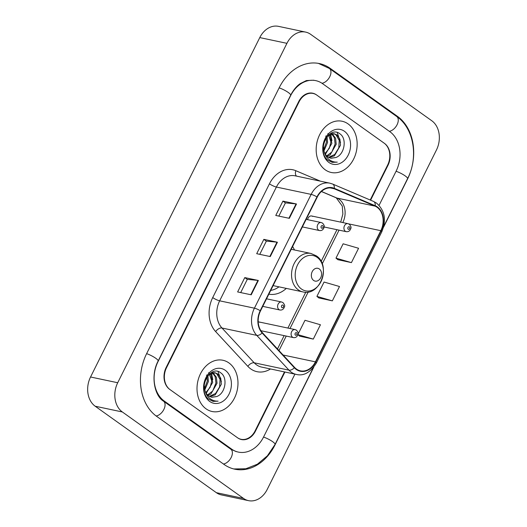 <?xml version="1.0" encoding="UTF-8"?>
<svg xmlns="http://www.w3.org/2000/svg" width="527" height="527" viewBox="0 0 527 527"><rect width="100%" height="100%" fill="white"/><g stroke="black" fill="none" stroke-linecap="round" stroke-linejoin="round"><path stroke-width="0.79" d="M259.771 322.333A4.091 3.155 101.9 0 0 258.829 321.918A4.091 3.155 101.9 0 0 258.21 321.865M312.583 216.399A4.091 3.155 101.9 0 0 311.641 215.984A4.091 3.155 101.9 0 0 307.649 219.673M268.842 294.178A28.913 22.312 101.9 0 0 286.319 288.401M294.448 249.976A28.913 22.312 101.9 0 0 292.61 246.504M370.204 200.016L387.628 165.076A16.363 12.628 101.9 0 0 384.143 143.153L316.832 95.123A16.363 12.628 101.9 0 0 313.064 93.45A16.363 12.628 101.9 0 0 299.053 101.882L166.532 367.668A16.363 12.628 101.9 0 0 170.01 389.591L237.328 437.621A16.363 12.628 101.9 0 0 241.089 439.294A16.363 12.628 101.9 0 0 255.108 430.862L284.494 371.924M379.071 205.352L396.126 171.143A29.459 22.727 101.9 0 0 389.868 131.678L322.55 83.648A29.459 22.727 101.9 0 0 315.778 80.644A29.459 22.727 101.9 0 0 290.548 95.815L158.028 361.601A29.459 22.727 101.9 0 0 164.292 401.067L231.61 449.096A29.459 22.727 101.9 0 0 238.382 452.1A29.459 22.727 101.9 0 0 263.612 436.929L294.922 374.13M243.52 498.423A21.818 16.838 101.9 0 0 248.54 500.65A21.818 16.838 101.9 0 0 267.222 489.412L436.448 150.004A21.818 16.838 101.9 0 0 431.811 120.775L310.64 34.321A21.818 16.838 101.9 0 0 305.62 32.094A21.818 16.838 101.9 0 0 286.932 43.333L117.712 382.74A21.818 16.838 101.9 0 0 122.35 411.969L243.52 498.423L216.36 492.679A21.818 16.838 101.9 0 0 221.38 494.906L248.54 500.65M305.62 32.094L278.46 26.35A21.818 16.838 101.9 0 0 259.778 37.588L90.552 376.996A21.818 16.838 101.9 0 0 95.189 406.225L216.36 492.679M383.504 227.289L407.463 179.233A46.916 36.198 101.9 0 0 397.496 116.381L330.179 68.352A46.916 36.198 101.9 0 0 319.388 63.563A46.916 36.198 101.9 0 0 279.211 87.726L146.69 353.512A46.916 36.198 101.9 0 0 156.664 416.363L223.982 464.392A46.916 36.198 101.9 0 0 234.772 469.182A46.916 36.198 101.9 0 0 274.949 445.019L313.749 367.194M348.103 123.917A26.185 20.204 101.9 0 0 342.082 121.243A26.185 20.204 101.9 0 0 318.031 138.594A26.185 20.204 101.9 0 0 325.225 169.806A26.185 20.204 101.9 0 0 331.246 172.481A26.185 20.204 101.9 0 0 355.297 155.129A26.185 20.204 101.9 0 0 348.103 123.917A26.185 20.204 101.9 0 0 342.082 121.243A26.185 20.204 101.9 0 0 318.031 138.594A26.185 20.204 101.9 0 0 325.225 169.806A26.185 20.204 101.9 0 0 331.246 172.481A26.185 20.204 101.9 0 0 355.297 155.129A26.185 20.204 101.9 0 0 348.103 123.917M228.935 362.938A26.185 20.204 101.9 0 0 222.914 360.264A26.185 20.204 101.9 0 0 198.863 377.615A26.185 20.204 101.9 0 0 206.05 408.827A26.185 20.204 101.9 0 0 212.078 411.501A26.185 20.204 101.9 0 0 236.122 394.15A26.185 20.204 101.9 0 0 228.935 362.938A26.185 20.204 101.9 0 0 222.914 360.264A26.185 20.204 101.9 0 0 198.863 377.615A26.185 20.204 101.9 0 0 206.05 408.827A26.185 20.204 101.9 0 0 212.078 411.501A26.185 20.204 101.9 0 0 236.122 394.15A26.185 20.204 101.9 0 0 228.935 362.938M377.101 207.289A17.457 13.471 -78.1 0 1 380.817 230.681L315.416 361.851A17.457 13.471 -78.1 0 1 300.462 370.843A17.457 13.471 -78.1 0 1 294.6 367.424L262.367 332.636A17.457 13.471 -78.1 0 1 260.509 310.89L317.241 197.111A17.457 13.471 -78.1 0 1 332.188 188.119A17.457 13.471 -78.1 0 1 334.118 188.732L375.02 206.116A17.457 13.471 -78.1 0 1 377.101 207.289M377.292 206.907A17.892 13.807 101.9 0 0 375.158 205.708L334.256 188.317A17.892 13.807 101.9 0 0 316.958 196.907L260.226 310.686A17.892 13.807 101.9 0 0 262.13 332.978L294.362 367.767A17.892 13.807 101.9 0 0 315.699 362.056L381.1 230.879A17.892 13.807 101.9 0 0 377.292 206.907M299.731 336.173L313.282 339.098L320.436 324.757L304.995 320.291L298.025 334.27M337.866 259.686L351.417 262.617L358.571 248.276L343.13 243.803L335.982 258.144L337.978 259.771M318.802 297.926L332.353 300.858L339.5 286.517L324.065 282.044L316.911 296.385L318.907 298.012M370.6 200.188L387.977 165.326A16.363 12.628 101.9 0 0 384.499 143.403L316.477 94.867A16.363 12.628 101.9 0 0 312.709 93.2A16.363 12.628 101.9 0 0 298.697 101.625L166.176 367.418A16.363 12.628 101.9 0 0 169.654 389.341L237.684 437.878A16.363 12.628 101.9 0 0 241.445 439.544A16.363 12.628 101.9 0 0 255.463 431.119L284.929 372.016M289.343 218.33L275.766 215.457L282.92 201.116L296.497 203.989L289.343 218.33M251.214 294.81L237.631 291.938L244.785 277.597L258.362 280.469L251.214 294.81M270.279 256.57L256.702 253.698L263.849 239.357L277.426 242.229L270.279 256.57M263.849 239.357L266.346 241.142M259.765 254.343L266.359 241.116L276.998 242.163A4.361 0.883 26.5 0 1 277.426 242.229M244.785 277.597L247.282 279.382M240.694 292.59L247.295 279.356L257.934 280.404A4.361 0.883 26.5 0 1 258.362 280.469M282.92 201.116L285.417 202.895M278.829 216.103L285.43 202.869L296.069 203.916A4.361 0.883 26.5 0 1 296.497 203.989M332.353 300.858L316.911 296.385M351.417 262.617L335.982 258.144M313.282 339.098L297.939 334.658M297.926 334.698L299.843 336.259M331.206 133.219L331.635 133.417M332.135 133.7L335.6 138.298L336.2 144.273L330.093 154.925L327.129 156.348M323.657 143.719L323.407 146.552L324.033 150.88C324.704 153.541 325.989 155.57 327.88 156.954L330.719 158.205L335.791 157.54L331.101 158.252M327.616 135.992L334.368 133.772L336.984 134.984L339.908 139.214L340.508 145.182L334.401 155.84L329.026 157.632M330.587 133.555L334.368 133.772M333.822 133.68L335.91 134.754L339.223 140.386L338.789 147.922L334.757 154.451L328.532 157.369M327.036 136.664L327.577 142.448L324.006 150.801M325.805 135.953L326.542 141.868L323.71 149.582M329.724 134.49L331.885 143.357L325.409 154.259M327.932 133.483L330.91 141.882L329.342 148.252L325.014 153.555M331.595 133.845L334.355 137.646L335.119 143.97L331.852 152.02L326.674 155.9M335.791 157.54C344.599 154.648 347.049 138.93 340.343 134.154C329.065 124.22 315.699 151.13 327.985 160.28L332.273 162.369L337.26 162.132C333.841 162.276 330.831 161.17 328.222 158.805C326.068 156.769 324.672 154.128 324.033 150.88M344.434 131.276A17.786 13.722 101.9 0 0 325.113 138.621A17.786 13.722 101.9 0 0 328.894 162.448A17.786 13.722 101.9 0 0 348.215 155.103A17.786 13.722 101.9 0 0 344.434 131.276M337.26 162.132L332.129 162.342M337.221 132.514L340.561 142.527M330.679 134.069L331.944 140.702M313.598 280.436A6.548 5.053 101.9 0 0 320.712 277.736A6.548 5.053 101.9 0 0 319.316 268.968A6.548 5.053 101.9 0 0 312.208 271.668A6.548 5.053 101.9 0 0 313.598 280.436M270.72 290.417A25.909 19.993 101.9 0 0 278.987 286.846M212.038 372.24L212.467 372.437M212.961 372.721L216.426 377.319L217.025 383.294L210.919 393.946L207.961 395.369M204.489 382.74L204.232 385.566L204.858 389.901C205.537 392.562 206.821 394.585 208.712 395.968L211.544 397.226L216.623 396.561L211.926 397.272M208.448 375.013L215.194 372.793L217.816 374.005L220.741 378.234L221.34 384.203L215.233 394.861L209.858 396.647M211.419 372.576L215.194 372.793M214.654 372.701L216.742 373.775L220.049 379.407L219.621 386.937L215.583 393.471L209.357 396.39M207.869 375.685L208.402 381.469L204.838 389.822M206.63 374.974L207.374 380.883L204.535 388.597M210.55 373.511L212.717 382.378L206.241 393.274M208.764 372.503L211.742 380.902L210.174 387.273L205.846 392.575M212.427 372.866L215.187 376.667L215.951 382.991L212.684 391.041L207.506 394.921M216.623 396.561C225.431 393.662 227.875 377.951 221.169 373.175C209.898 363.241 196.525 390.151 208.817 399.301L213.106 401.39L218.092 401.152C214.673 401.297 211.656 400.191 209.054 397.826C206.9 395.784 205.504 393.142 204.858 389.901M225.266 370.297A17.786 13.722 101.9 0 0 205.938 377.642A17.786 13.722 101.9 0 0 209.72 401.469A17.786 13.722 101.9 0 0 229.047 394.124A17.786 13.722 101.9 0 0 225.266 370.297M218.092 401.152L212.961 401.357M218.046 371.535L221.393 381.548M211.511 373.09L212.77 379.723M313.269 367.787L275.054 444.439A8.728 1.772 -153.5 0 0 271.616 440.98A8.728 1.772 -153.5 0 0 263.546 437.061M223.435 464.004A8.728 5.263 -54.5 0 0 231.182 457.469A8.728 5.263 -54.5 0 0 230.826 449.208L163.508 401.179C154.457 395.803 150.314 375.487 158.133 361.021L290.654 95.229C293.256 90.157 296.457 86.27 300.258 83.582L306.398 80.552L313.736 80.209M156.13 415.974A8.728 5.263 -54.5 0 0 163.871 409.433A8.728 5.263 -54.5 0 0 163.508 401.179M146.631 353.643A8.728 1.772 26.5 0 1 154.694 357.563A8.728 1.772 26.5 0 1 158.133 361.021M279.145 87.851A8.728 1.772 26.5 0 1 287.215 91.77A8.728 1.772 26.5 0 1 290.654 95.229M318.394 63.372L329.395 68.464A8.728 5.263 125.5 0 1 329.75 76.738A8.728 5.263 125.5 0 1 321.99 83.266M329.395 68.464L396.712 116.493A8.728 5.263 125.5 0 1 397.068 124.754A8.728 5.263 125.5 0 1 389.321 131.289M396.712 116.493C414.044 128.311 418.583 157.494 407.569 178.653A8.728 1.772 -153.5 0 0 404.13 175.188A8.728 1.772 -153.5 0 0 396.067 171.268M95.189 406.225L122.35 411.969M90.552 376.996L117.712 382.74M259.778 37.588L286.932 43.333M328.822 68.069L330.179 68.352M396.159 116.098L397.496 116.381M230.273 448.813L231.61 449.096M162.988 400.79L164.292 401.067M380.817 230.681L348.611 223.87M342.82 222.578A17.457 13.471 101.9 0 0 339.085 199.252A17.457 13.471 101.9 0 0 336.997 198.08L321.45 191.466M270.503 368.966A27.272 21.047 -78.1 0 1 250.74 368.907A27.272 21.047 -78.1 0 1 247.848 366.344L215.622 331.562A27.272 21.047 -78.1 0 1 212.717 297.577L269.449 183.804A27.272 21.047 -78.1 0 1 295.818 170.708L320.456 181.183M294.362 367.767A5.454 3.043 137.2 0 1 288.967 370.152L254.205 362.793A21.818 16.838 101.9 0 0 256.524 364.842A21.818 16.838 101.9 0 0 261.537 367.069L296.299 374.42A21.818 16.838 -78.1 0 1 288.967 370.152L256.741 335.363A21.818 16.838 -78.1 0 1 254.416 308.176L311.147 194.397A5.454 1.107 26.5 0 1 316.958 196.907M315.699 362.056A5.454 1.107 26.5 0 1 316.325 363.09L381.726 231.92C386.594 220.121 384.862 210.523 376.535 203.119L373.551 201.439A5.454 3.432 113 0 1 375.158 205.708M260.226 310.686A5.454 1.107 -153.5 0 0 254.416 308.176L219.654 300.825A21.818 16.838 101.9 0 0 221.979 328.011L254.205 362.793A5.454 3.043 -42.8 0 0 247.848 366.344M262.13 332.978A5.454 3.043 137.2 0 1 256.741 335.363L221.979 328.011A5.454 3.043 -42.8 0 0 215.622 331.562M373.551 201.439L332.649 184.048A5.454 3.432 113 0 1 334.256 188.317M269.449 183.804A5.454 1.107 26.5 0 0 276.385 187.045L311.147 194.397A21.818 16.838 -78.1 0 1 329.83 183.165L295.074 175.814A21.818 16.838 101.9 0 0 276.385 187.045L219.654 300.825A5.454 1.107 26.5 0 1 212.717 297.577M381.726 231.92A5.454 1.107 -153.5 0 0 381.1 230.879M295.818 170.708A5.454 3.432 -67 0 0 296.549 176.123M315.416 361.851L283.104 355.02M279 350.587L286.233 336.074M290.008 328.512L308.223 291.978M322.221 263.902L339.052 230.141M375.02 206.116L336.997 198.08A9.822 6.172 -67 0 1 336.272 197.849L321.391 191.525M334.118 188.732L330.179 187.895M269.857 256.484L276.998 242.163M288.928 218.237L296.069 203.916M250.793 294.725L257.934 280.404M301.424 289A18.043 13.919 101.9 0 0 321.022 281.55A18.043 13.919 101.9 0 0 317.188 257.38A18.043 13.919 101.9 0 0 297.59 264.831A18.043 13.919 101.9 0 0 301.424 289M298.322 289.89A19.637 15.151 101.9 0 0 302.841 291.892C320.087 296.661 331.49 265.358 316.272 255.812L310.97 253.467A19.637 15.151 101.9 0 0 292.933 266.484A19.637 15.151 101.9 0 0 298.322 289.89M345.337 231.254A4.091 3.155 -78.1 0 1 344.21 226.379A4.091 3.155 -78.1 0 1 347.972 223.665L349.302 224.252C350.89 226.136 351.397 227.526 350.824 228.435C350 230.879 348.485 231.959 346.272 231.669A4.091 3.155 -78.1 0 1 345.337 231.254M349.414 226.834A1.364 1.054 101.9 0 0 348.222 229.219A1.364 1.054 101.9 0 0 349.414 226.834M292.518 337.188A4.091 3.155 -78.1 0 1 291.391 332.306A4.091 3.155 -78.1 0 1 295.153 329.599L296.484 330.185C298.071 332.069 298.578 333.459 298.005 334.368C297.182 336.812 295.667 337.893 293.46 337.603A4.091 3.155 -78.1 0 1 292.518 337.188M296.596 332.768A1.364 1.054 101.9 0 0 295.41 335.152A1.364 1.054 101.9 0 0 296.596 332.768M302.373 226.92L319.546 230.556A4.091 3.155 -78.1 0 1 318.611 230.134A4.091 3.155 -78.1 0 1 317.485 225.26A4.091 3.155 -78.1 0 1 321.239 222.546L306.147 219.357M321.496 228.105A1.364 1.054 101.9 0 0 322.689 225.714A1.364 1.054 101.9 0 0 321.496 228.105M262.762 306.371L279.936 310.001A4.091 3.155 -78.1 0 1 278.994 309.586A4.091 3.155 -78.1 0 1 277.874 304.711A4.091 3.155 -78.1 0 1 281.629 301.997L266.537 298.809M281.886 307.557A1.364 1.054 101.9 0 0 283.078 305.166A1.364 1.054 101.9 0 0 281.886 307.557M407.569 178.653L383.709 226.505M233.784 468.951L245.832 468.766L257.4 464.195L267.406 455.802L275.054 444.439M236.346 451.672L230.826 449.208M332.649 184.048L329.83 183.165M296.299 374.42C303.69 376.271 310.363 372.497 316.325 363.09M336.272 197.849L342.293 206.129L342.873 214.034L340.706 222.13M277.485 348.953L284.132 335.633M287.9 328.064L305.785 292.195M321.127 261.432L336.944 229.7M273.118 285.608L302.841 291.892M291.22 249.291L310.97 253.467M311.641 215.984L347.972 223.665M324.151 226.992L346.272 231.669M258.829 321.918L295.153 329.599M260.885 330.712L293.46 337.603M319.546 230.556C321.753 230.846 323.275 229.765 324.098 227.321C324.672 226.412 324.164 225.016 322.577 223.138L321.239 222.546M279.936 310.001C282.143 310.291 283.658 309.217 284.481 306.767C285.054 305.864 284.547 304.468 282.966 302.584L281.629 301.997"/></g></svg>
